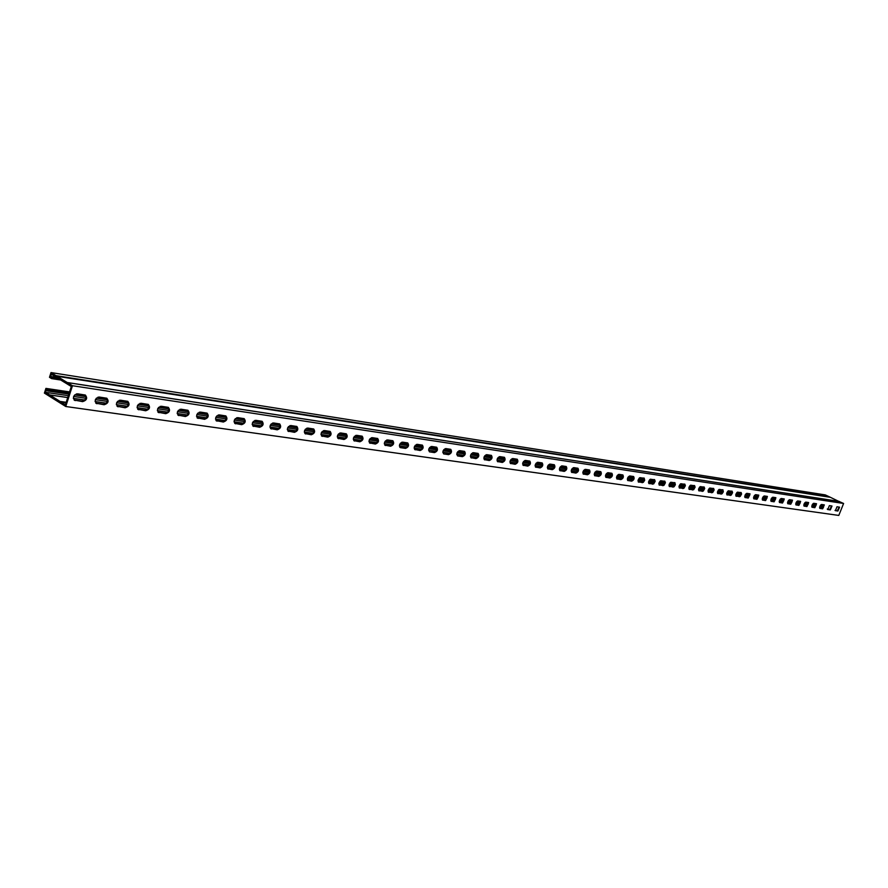 <?xml version="1.0" encoding="UTF-8"?>
<svg xmlns="http://www.w3.org/2000/svg" width="888" height="888" viewBox="0 0 888 888"><rect width="100%" height="100%" fill="white"/><g stroke="black" fill="none" stroke-linecap="round" stroke-linejoin="round"><path stroke-width="1.33" d="M819.89 506.138L821.444 506.36L821.811 505.427M60.062 379.909L51.604 378.599L52.004 377.356L50.616 376.501L51.338 374.259L71.306 386.513L65.401 404.773L45.532 392.329L46.254 390.087L47.63 390.953L68.853 394.094M45.532 392.329L68.343 395.682M73.637 396.459L85.87 398.257M95.382 399.656L107.315 401.409M116.628 402.775L128.261 404.484M137.374 405.827L148.729 407.492M157.653 408.802L168.731 410.434M177.478 411.721L188.289 413.309M196.859 414.563L207.415 416.117M215.806 417.349L226.118 418.87M234.354 420.08L244.411 421.556M252.492 422.744L262.315 424.187M270.241 425.352L279.842 426.762M287.612 427.905L297.003 429.281M304.628 430.403L313.808 431.757M321.29 432.856L330.269 434.177M337.618 435.253L346.387 436.541M353.602 437.606L362.182 438.861M369.275 439.904L377.666 441.136M384.626 442.157L392.851 443.367M399.678 444.377L407.725 445.554M414.441 446.542L422.322 447.707M428.926 448.673L436.63 449.805M443.123 450.76L450.671 451.87M457.054 452.802L464.457 453.89M470.729 454.811L477.977 455.877M484.138 456.787L491.242 457.831M497.313 458.719L504.273 459.751M510.245 460.628L517.06 461.627M522.943 462.493L529.625 463.469M535.409 464.324L541.969 465.29M547.652 466.122L554.09 467.066M559.684 467.887L565.989 468.82M571.506 469.63L577.7 470.54M583.127 471.339L589.199 472.227M594.549 473.015L600.499 473.892M605.771 474.658L611.61 475.524M616.805 476.29L622.544 477.134M627.661 477.877L633.288 478.71M638.328 479.453L643.856 480.264M648.828 480.996L654.256 481.784M659.151 482.506L664.479 483.294M669.308 484.004L674.536 484.77M679.298 485.47L684.448 486.224M689.132 486.913L694.183 487.656M698.812 488.333L703.784 489.066M708.346 489.743L713.219 490.454M717.726 491.12L722.521 491.819M726.961 492.474L731.679 493.173M736.052 493.817L740.692 494.494M745.01 495.127L749.561 495.793M753.834 496.425L758.308 497.08M762.526 497.702L766.921 498.346M771.084 498.956L775.413 499.6M779.52 500.199L783.771 500.821M787.834 501.42L792.018 502.031M796.025 502.63L800.144 503.23M804.095 503.807L808.147 504.406M812.054 504.983L816.039 505.572M823.509 507.337L821.444 506.36M827.416 509.324L829.67 509.645L831.623 505.96M811.854 507.059L814.185 507.403L816.161 503.663M795.826 504.739L798.245 505.083L800.255 501.298M779.342 502.342L781.84 502.708L783.882 498.856M762.348 499.877L764.957 500.255L767.021 496.359M744.854 497.347L747.552 497.735L749.65 493.772M726.817 494.727L729.603 495.127L731.745 491.108M708.213 492.03L711.11 492.452L713.275 488.367M689.01 489.244L692.03 489.677L694.227 485.525M669.197 486.369L672.327 486.824L674.569 482.606M648.728 483.394L651.981 483.871L654.267 479.587M627.583 480.33L630.957 480.819L633.277 476.468M605.716 477.156L610.189 477.4L611.743 475.124L611.588 473.237M583.083 473.881L587.734 474.137L589.177 472.294L589.155 469.896M559.662 470.474L564.502 470.762L566.122 468.409L565.922 466.444M535.409 466.955L540.437 467.266L542.102 464.868L541.88 462.87M510.267 463.314L515.506 463.636L517.038 461.693L516.949 459.163M484.193 459.529L488.522 460.162C490.909 459.385 491.774 457.775 491.108 455.322M457.853 455.988L461.649 456.266C464.124 455.477 465.001 453.835 464.291 451.337L464.579 451.404C465.956 453.713 465.223 455.455 462.382 456.654L457.575 455.921C456.188 453.601 456.932 451.848 459.784 450.66L464.313 451.337M429.781 451.925L433.744 452.214C436.308 451.426 437.207 449.75 436.441 447.186L436.718 447.263C438.161 449.628 437.418 451.404 434.487 452.603L429.492 451.848C428.038 449.472 428.782 447.685 431.735 446.486L436.441 447.186M399.822 447.286L404.75 448.007C407.403 447.208 408.325 445.499 407.503 442.89L407.77 442.957C409.279 445.376 408.524 447.197 405.494 448.407L400.299 447.619C398.779 445.188 399.533 443.367 402.586 442.157L407.47 442.879M369.441 442.879L374.603 443.634C377.345 442.823 378.288 441.081 377.411 438.417M337.817 438.295L343.223 439.083C346.076 438.261 347.019 436.485 346.087 433.755M304.873 433.511L310.545 434.343C313.497 433.522 314.463 431.701 313.475 428.904M270.518 428.527L276.479 429.404C279.531 428.571 280.53 426.717 279.476 423.854M234.665 423.321L240.926 424.242C244.1 423.41 245.121 421.523 244 418.581M197.214 417.882L203.796 418.859C207.093 418.015 208.147 416.095 206.948 413.087M158.053 412.187L164.99 413.231C168.42 412.387 169.497 410.423 168.232 407.326M117.072 406.238L124.387 407.337C127.939 406.493 129.049 404.484 127.717 401.321M74.126 399.989L81.851 401.165C85.548 400.322 86.691 398.268 85.27 395.016M95.849 403.152L103.363 404.284C106.993 403.441 108.114 401.409 106.738 398.201M137.795 409.246L144.922 410.312C148.407 409.468 149.506 407.481 148.207 404.362M177.855 415.062L184.615 416.072C187.967 415.229 189.033 413.286 187.812 410.234M216.15 420.623L222.566 421.578C225.796 420.746 226.84 418.836 225.674 415.862M252.791 425.951L258.885 426.851C262.004 426.018 263.014 424.142 261.927 421.245M287.879 431.046L293.684 431.901C296.692 431.069 297.68 429.237 296.648 426.406M321.512 435.93L327.05 436.741C329.948 435.919 330.913 434.121 329.948 431.357M353.79 440.615L359.074 441.38C361.871 440.57 362.815 438.805 361.904 436.108M384.781 445.11L389.832 445.843C392.529 445.032 393.451 443.312 392.607 440.67M415.329 449.828L415.029 449.75C413.553 447.352 414.308 445.554 417.305 444.344L422.388 445.132C423.854 447.519 423.11 449.317 420.124 450.527L414.596 449.439L419.391 450.127C422 449.339 422.899 447.641 422.111 445.055M443.945 453.979L447.83 454.256C450.349 453.468 451.237 451.814 450.494 449.284L450.782 449.35C452.192 451.692 451.448 453.457 448.562 454.645L443.667 453.901C442.246 451.559 442.99 449.794 445.898 448.595L450.505 449.284M471.495 457.964L471.228 457.897C469.874 455.611 470.607 453.868 473.415 452.691L478.11 453.424C479.465 455.699 478.732 457.431 475.935 458.608L470.807 457.609L475.213 458.23C477.644 457.453 478.51 455.822 477.822 453.346M497.347 461.438L501.587 462.049C503.94 461.283 504.795 459.684 504.151 457.265M522.954 465.157L528.083 465.467L529.603 463.536L529.526 461.039M547.641 468.731L552.58 469.031L554.223 466.655L554.012 464.679M571.484 472.194L576.223 472.46L577.822 470.129L577.644 468.187M594.494 475.535L599.056 475.779L600.632 473.493L600.466 471.584M616.738 478.754L621.134 478.987L622.677 476.734L622.521 474.869M638.239 481.873L641.558 482.362L643.856 478.033M659.051 484.892L662.237 485.359L664.502 481.107M679.187 487.812L682.25 488.256L684.481 484.082M698.69 490.642L701.642 491.075L703.829 486.957M717.582 493.384L720.434 493.795L722.588 489.743M735.908 496.048L738.65 496.436L740.77 492.452M753.668 498.623L756.31 499.001L758.396 495.071M770.906 501.121L773.459 501.487L775.513 497.613M787.645 503.552L790.109 503.907L792.129 500.088M803.895 505.905L806.271 506.249L808.269 502.486M819.691 508.202L821.988 508.524L823.942 504.817M835.042 510.422L837.251 510.744L839.193 507.092M50.616 376.501L55.889 377.322M52.004 377.356L57.221 378.166M51.604 378.599L49.484 377.3L51.005 372.572L72.472 385.725L65.745 406.504L44.4 393.106L45.921 388.389L48.03 389.71L69.253 392.862M56.033 375.646L829.581 496.914L825.274 494.905L51.005 372.572M838.871 501.376L843.6 503.474L838.794 515.429L65.745 406.504M843.6 503.474L72.472 385.725M827.794 509.579L829.37 505.627L832 506.027L830.313 509.945L827.527 509.457M812.231 507.326L813.841 503.318L816.538 503.729L814.829 507.703L811.965 507.203M796.225 505.017L797.846 500.943L800.632 501.365L798.9 505.394L795.937 504.872M779.753 502.619L781.385 498.49L784.259 498.934L782.506 503.019L779.453 502.475M762.781 500.166L764.435 495.97L767.387 496.425L765.611 500.577L762.459 500.011M745.298 497.635L746.963 493.373L750.016 493.839L748.218 498.057L744.965 497.469M727.272 495.027L726.662 493.473L728.049 491.02L732.112 491.175L732.578 492.685L731.19 495.127L726.917 494.849M708.68 492.329L708.036 490.753L709.445 488.267L713.641 488.433L714.13 489.965L712.72 492.452L708.313 492.152M689.499 489.554L688.833 487.945L690.265 485.414L694.583 485.603L695.104 487.168L693.672 489.677L689.11 489.355M669.707 486.68L668.997 485.037L670.462 482.473L674.924 482.672L675.357 484.748L674.003 486.824L669.297 486.48M649.261 483.716L648.518 482.04L650.005 479.442L654.611 479.653L655.178 481.285L653.69 483.871L648.817 483.505M628.127 480.663L627.938 480.608C626.928 478.621 627.583 477.067 629.914 475.968L633.621 476.534C634.631 478.521 633.976 480.064 631.657 481.174L627.661 480.43M606.282 477.489L606.082 477.444C605.028 475.413 605.694 473.837 608.08 472.716L611.921 473.315C612.975 475.335 612.309 476.9 609.934 478.022L605.794 477.245M583.671 474.225L583.471 474.17C582.361 472.094 583.039 470.485 585.503 469.364L589.477 469.974C590.576 472.039 589.91 473.637 587.456 474.769L583.161 473.959M560.284 470.829L560.062 470.773C558.907 468.653 559.595 467.021 562.126 465.878L566.255 466.522C567.399 468.631 566.711 470.252 564.191 471.395L559.729 470.551M536.041 467.321L535.819 467.255C534.609 465.09 535.309 463.436 537.917 462.282L542.191 462.948C543.389 465.101 542.701 466.755 540.104 467.909L535.464 467.021M510.933 463.68L510.689 463.614C509.423 461.405 510.134 459.718 512.82 458.552L517.26 459.24C518.514 461.438 517.804 463.125 515.14 464.291L510.311 463.358M484.881 459.906L484.626 459.84C483.305 457.575 484.027 455.855 486.791 454.678L491.408 455.389C492.718 457.653 491.996 459.362 489.244 460.539L484.215 459.562M370.252 443.301L369.93 443.212C368.331 440.726 369.108 438.872 372.261 437.651L377.666 438.483C379.254 440.97 378.477 442.812 375.346 444.044L369.519 442.89M338.672 438.728L338.328 438.639C336.652 436.086 337.44 434.188 340.703 432.956L346.331 433.832C347.996 436.374 347.208 438.261 343.967 439.493L337.928 438.317M305.772 433.966L305.394 433.866C303.641 431.246 304.451 429.304 307.825 428.06L313.697 428.982C315.44 431.59 314.641 433.511 311.288 434.765L305.017 433.544M271.462 428.993L271.073 428.882C269.219 426.196 270.041 424.22 273.537 422.966L279.676 423.92C281.507 426.595 280.697 428.56 277.223 429.825L270.718 428.56M235.664 423.809L235.242 423.687C233.3 420.923 234.143 418.914 237.762 417.649L244.189 418.648C246.109 421.389 245.277 423.41 241.68 424.675L234.909 423.365M198.268 418.392L197.813 418.27C195.782 415.429 196.637 413.364 200.399 412.088L207.115 413.142C209.135 415.961 208.292 418.015 204.551 419.303L197.513 417.948M159.174 412.72L158.686 412.598C156.543 409.668 157.42 407.57 161.327 406.271L168.365 407.381C170.496 410.278 169.619 412.376 165.745 413.675L158.419 412.276M118.259 406.793L117.738 406.66C115.473 403.651 116.372 401.498 120.424 400.188L127.817 401.354C130.059 404.34 129.171 406.493 125.141 407.792L117.505 406.338M75.391 400.588L74.825 400.433C72.439 397.336 73.36 395.138 77.578 393.817L85.337 395.038C87.701 398.113 86.791 400.31 82.595 401.631L74.636 400.122M97.07 403.729L96.526 403.585C94.206 400.532 95.116 398.357 99.256 397.047L106.826 398.235C109.135 401.265 108.225 403.441 104.118 404.75L96.326 403.263M138.95 409.79L138.45 409.657C136.241 406.693 137.129 404.562 141.114 403.274L148.318 404.406C150.505 407.348 149.628 409.468 145.676 410.767L138.195 409.346M178.943 415.584L178.477 415.462C176.379 412.587 177.245 410.5 181.074 409.213L187.956 410.289C190.032 413.153 189.166 415.229 185.37 416.516L178.188 415.14M217.172 421.123L216.739 421.012C214.741 418.204 215.595 416.172 219.281 414.896L225.852 415.928C227.828 418.703 226.984 420.734 223.321 422.022L216.417 420.69M253.757 426.429L253.346 426.318C251.459 423.587 252.292 421.6 255.844 420.335L262.127 421.312C264.002 424.02 263.17 426.007 259.64 427.283L253.002 425.996M288.8 431.501L288.411 431.401C286.613 428.749 287.435 426.795 290.864 425.541L296.87 426.473C298.657 429.115 297.846 431.069 294.439 432.323L288.045 431.08M322.388 436.374L322.033 436.274C320.313 433.688 321.112 431.768 324.431 430.536L330.181 431.435C331.89 433.999 331.091 435.908 327.805 437.151L321.645 435.953M354.623 441.036L354.29 440.948C352.658 438.428 353.435 436.552 356.643 435.32L362.16 436.186C363.78 438.694 363.003 440.559 359.818 441.791L353.879 440.626M385.581 445.521L385.259 445.443C383.705 442.979 384.471 441.136 387.568 439.926L392.862 440.748C394.416 443.19 393.65 445.032 390.565 446.242L384.837 445.121M498.024 461.816L497.78 461.749C496.481 459.507 497.202 457.797 499.922 456.632L504.451 457.331C505.738 459.562 505.017 461.261 502.308 462.437L497.38 461.471M523.598 465.512L523.365 465.456C522.133 463.259 522.832 461.594 525.485 460.428L529.836 461.105C531.068 463.292 530.358 464.957 527.727 466.111L522.999 465.201M548.273 469.086L548.051 469.031C546.864 466.888 547.563 465.245 550.127 464.102L554.323 464.746C555.5 466.877 554.811 468.52 552.258 469.663L547.707 468.797M572.083 472.538L571.872 472.483C570.74 470.385 571.417 468.775 573.914 467.632L577.966 468.265C579.087 470.351 578.41 471.961 575.924 473.093L571.55 472.272M595.071 475.868L594.871 475.824C593.795 473.759 594.461 472.172 596.891 471.051L600.799 471.661C601.875 473.704 601.209 475.291 598.79 476.412L594.572 475.613M617.293 479.087L617.105 479.043C616.072 477.023 616.727 475.469 619.091 474.359L622.865 474.936C623.898 476.945 623.232 478.499 620.89 479.609L616.816 478.854M638.783 482.206L638.017 480.508L639.515 477.888L644.2 478.11L644.677 480.242L643.289 482.362L638.328 481.973M659.562 485.214L658.841 483.549L660.317 480.974L664.846 481.174L665.401 482.783L663.935 485.359L659.14 485.003M679.686 488.134L678.987 486.502L680.441 483.96L684.837 484.149L685.358 485.725L683.915 488.267L679.287 487.934M699.167 490.953L698.512 489.355L699.933 486.846L704.184 487.024L704.695 488.578L703.274 491.075L698.789 490.764M718.048 493.684L717.415 492.119L718.814 489.654L722.943 489.821L723.32 491.797L722.033 493.795L717.693 493.506M736.352 496.337L735.752 494.805L737.129 492.374L741.136 492.518L741.591 494.017L740.215 496.436L736.008 496.17M754.101 498.912L755.766 494.683L758.774 495.138L756.976 499.322L753.779 498.756M771.328 501.409L772.971 497.236L775.89 497.691L774.125 501.809L771.017 501.254M788.045 503.829L789.676 499.722L792.507 500.155L790.764 504.218L787.756 503.685M804.284 506.182L805.904 502.131L808.646 502.553L806.926 506.56L804.006 506.049M820.068 508.469L821.666 504.484L824.33 504.895L822.632 508.835L819.802 508.336M835.408 510.689L836.984 506.759L839.571 507.159L837.895 511.044L835.153 510.567M69.564 391.919L45.921 388.389M76.346 393.917L85.514 395.282M98.046 397.136L106.982 398.468M119.247 400.288L127.95 401.587M139.96 403.363L148.44 404.628M160.195 406.371L168.465 407.603M179.975 409.313L188.045 410.511M199.312 412.187L207.182 413.353M218.226 414.996L225.907 416.139M236.73 417.737L244.222 418.859M254.823 420.435L262.149 421.523M272.538 423.065L279.698 424.131M289.888 425.641L296.87 426.673M306.86 428.16L313.686 429.182M323.487 430.636L330.158 431.624M339.782 433.055L346.298 434.021M355.733 435.42L362.104 436.374M371.373 437.751L377.611 438.672M386.702 440.026L392.796 440.925M401.731 442.257L407.692 443.145M416.461 444.444L422.3 445.31M430.913 446.597L436.619 447.441M445.088 448.695L450.671 449.528M458.985 450.76L464.457 451.581M472.638 452.791L477.988 453.59M486.025 454.778L491.264 455.555M499.167 456.732L504.306 457.498M512.076 458.652L517.105 459.396M524.753 460.539L529.681 461.261M537.196 462.382L542.024 463.103M549.417 464.202L554.156 464.901M561.427 465.978L566.067 466.677M573.237 467.732L577.777 468.409M584.826 469.463L589.288 470.118M596.225 471.151L600.599 471.806M607.436 472.816L611.721 473.459M618.448 474.458L622.655 475.08M629.281 476.068L633.399 476.678M639.937 477.644L643.978 478.244M650.405 479.198L654.378 479.798M660.716 480.73L664.613 481.318M670.862 482.24L674.68 482.806M680.83 483.727L684.593 484.282M690.653 485.181L694.338 485.725M700.321 486.613L703.94 487.157M709.834 488.034L713.386 488.555M719.191 489.421L722.688 489.943M728.415 490.786L731.845 491.297M737.495 492.141L740.858 492.64M746.431 493.473L749.75 493.961M755.244 494.783L758.496 495.26M763.913 496.07L767.11 496.536M772.46 497.336L775.601 497.802M780.885 498.59L783.971 499.045M789.177 499.822L792.218 500.266M797.357 501.032L800.343 501.476M805.416 502.231L808.346 502.664M813.364 503.407L816.239 503.84M821.189 504.573L823.431 504.906L823.143 505.627L820.445 505.228M74.648 394.949L86.047 396.636M96.381 398.157L107.504 399.8M117.605 401.298L128.449 402.908M138.35 404.362L148.929 405.927M158.608 407.359L168.931 408.891M178.421 410.289L188.489 411.777M197.791 413.153L207.614 414.607M216.728 415.961L226.329 417.371M235.253 418.692L244.622 420.08M253.38 421.378L262.537 422.732M271.118 423.998L280.064 425.319M288.489 426.573L297.225 427.861M305.494 429.082L314.03 430.347M322.144 431.546L330.491 432.778M338.45 433.955L346.62 435.164M354.434 436.319L362.415 437.495M370.085 438.639L377.9 439.793M385.436 440.903L393.084 442.035M400.488 443.123L407.969 444.233M415.24 445.31L422.566 446.398M429.703 447.452L436.874 448.507M443.9 449.55L450.915 450.582M457.82 451.604L464.702 452.625M471.484 453.624L478.221 454.623M484.892 455.611L491.486 456.587M498.057 457.553L504.517 458.508M510.977 459.462L517.316 460.406M523.665 461.338L529.87 462.26M536.119 463.181L542.213 464.091M548.362 464.99L554.334 465.878M560.384 466.777L566.244 467.643M572.205 468.52L577.944 469.375M583.816 470.24L589.443 471.073M595.226 471.928L600.754 472.738M606.449 473.582L611.865 474.381M617.471 475.213L622.799 476.001M628.316 476.823L633.544 477.589M638.983 478.399L644.111 479.154M649.472 479.942L654.512 480.686M659.795 481.474L664.735 482.206M669.941 482.972L674.791 483.694M679.931 484.448L684.704 485.159M689.765 485.903L694.449 486.602M699.433 487.334L704.04 488.012M708.957 488.744L713.475 489.41M718.337 490.132L722.777 490.786M727.561 491.497L731.934 492.141M736.652 492.84L740.947 493.473M745.609 494.161L749.827 494.783M754.423 495.471L758.563 496.081M763.103 496.747L767.177 497.347M771.661 498.013L775.668 498.612M780.086 499.256L784.026 499.844M788.4 500.488L792.274 501.065M796.58 501.698L800.399 502.264M804.65 502.897L808.402 503.452M812.598 504.073L816.294 504.617M828.338 509.446L827.294 508.957M66.056 402.73L61.028 402.02L66.045 402.764M829.581 496.914L838.605 501.309M48.03 389.71L47.63 390.953M67.355 382.584L839.249 501.431M830.313 509.945L829.67 509.645M814.829 507.703L814.185 507.403M798.9 505.394L798.245 505.083M782.506 503.019L781.84 502.708M765.611 500.577L764.957 500.255M748.218 498.057L747.552 497.735M730.28 495.46L729.603 495.127M711.788 492.785L711.11 492.452M692.707 490.021L692.03 489.677M673.015 487.157L672.327 486.824M652.68 484.215L651.981 483.871M631.657 481.174L630.957 480.819M609.934 478.022L609.235 477.666M587.456 474.769L586.746 474.403M564.191 471.395L563.48 471.029M540.104 467.909L539.382 467.532M515.14 464.291L514.418 463.913M489.244 460.539L488.522 460.162M462.382 456.654L461.649 456.266M434.487 452.603L433.744 452.214M400.599 447.696L399.866 447.297M405.494 448.407L404.75 448.007M375.346 444.044L374.603 443.634M343.967 439.493L343.223 439.083M311.288 434.765L310.545 434.343M277.223 429.825L276.479 429.404M241.68 424.675L240.926 424.242M204.551 419.303L203.796 418.859M165.745 413.675L164.99 413.231M125.141 407.792L124.387 407.337M82.595 401.631L81.851 401.165M104.118 404.75L103.363 404.284M145.676 410.767L144.922 410.312M185.37 416.516L184.615 416.072M223.321 422.022L222.566 421.578M259.64 427.283L258.885 426.851M294.439 432.323L293.684 431.901M327.805 437.151L327.05 436.741M359.818 441.791L359.074 441.38M390.565 446.242L389.832 445.843M420.124 450.527L419.391 450.127M448.562 454.645L447.83 454.256M475.935 458.608L475.213 458.23M502.308 462.437L501.587 462.049M527.727 466.111L527.017 465.745M552.258 469.663L551.537 469.297M575.924 473.093L575.213 472.738M598.79 476.412L598.09 476.057M620.89 479.609L620.19 479.254M642.257 482.706L641.558 482.362M662.925 485.703L662.237 485.359M682.939 488.6L682.25 488.256M702.319 491.408L701.642 491.075M721.112 494.128L720.434 493.795M739.316 496.769L738.65 496.436M756.976 499.322L756.31 499.001M774.125 501.809L773.459 501.487M790.764 504.218L790.109 503.907M806.926 506.56L806.271 506.249M822.632 508.835L821.988 508.524M837.895 511.044L837.251 510.744M50.361 395.049L67.732 397.58M73.349 398.401L84.737 400.066M95.094 401.576L106.194 403.196M127.195 406.216L116.328 404.628L127.162 406.249M137.085 407.703L147.641 409.246M157.354 410.656L167.654 412.165M187.268 414.974L177.167 413.508L187.224 415.018M196.548 416.383L206.36 417.815M215.507 419.147L225.086 420.546L215.495 419.092M234.032 421.844L243.39 423.21M252.17 424.497L261.316 425.829M269.919 427.084L278.854 428.382M287.301 429.614L296.026 430.891M304.307 432.101L312.842 433.344M329.337 435.708L320.968 434.487L329.304 435.742M337.285 436.907L345.443 438.095M361.283 440.37L353.269 439.205L361.25 440.404M376.778 442.624L368.942 441.48L376.745 442.668M384.293 443.767L391.93 444.877M406.859 447.019L399.356 445.92L406.826 447.053M414.108 448.118L421.423 449.184M435.775 451.237L428.593 450.194L435.753 451.271M442.79 452.303L449.794 453.324M456.721 454.334L463.58 455.333L456.721 454.29M470.385 456.332L477.111 457.309M490.42 459.207L483.805 458.241L490.398 459.251M496.98 460.206L503.429 461.15M509.901 462.093L516.228 463.014M528.826 464.813L522.599 463.902L528.804 464.846M535.064 465.767L541.147 466.655M553.302 468.387L547.319 467.51L553.279 468.42M559.351 469.308L565.19 470.163L559.351 469.275M571.173 471.029L576.9 471.872L571.173 470.995M582.783 472.727L588.411 473.548M594.205 474.392L599.722 475.202L594.205 474.359M605.427 476.035L610.844 476.823M616.472 477.644L621.778 478.41M627.317 479.22L632.534 479.986L627.317 479.187M637.984 480.774L643.112 481.529L637.995 480.741M648.484 482.306L653.513 483.039L648.484 482.273M663.769 484.504L658.807 483.782L663.747 484.537M668.964 485.303L673.814 486.002M683.749 487.423L678.965 486.724L683.727 487.457M693.495 488.844L688.799 488.156L693.473 488.877M698.479 489.599L703.074 490.276M708.014 490.997L712.52 491.652M717.393 492.363L721.822 493.007L717.393 492.329M726.628 493.706L730.979 494.35L726.628 493.684M735.719 495.038L740.004 495.659M748.906 496.925L744.677 496.314L748.884 496.958M757.664 498.201L753.501 497.602L757.642 498.235M766.277 499.467L762.193 498.867L766.255 499.489M770.751 500.144L774.747 500.732M779.187 501.376L783.116 501.953M787.501 502.586L791.363 503.152M799.511 504.317L795.692 503.751L799.489 504.34M803.762 504.961L807.503 505.505L803.762 504.939M811.721 506.127L815.406 506.66L811.721 506.093M819.569 507.27L823.187 507.803M60.65 401.498L66.2 402.297M56.432 376.19L829.936 497.247M56.399 376.157L829.914 497.225M197.813 418.27L197.058 417.826M158.686 412.598L157.931 412.143M117.738 406.66L117.138 406.293M74.825 400.433L74.07 399.966M96.526 403.585L95.782 403.119M138.45 409.657L137.696 409.202M216.739 421.012L215.984 420.568M50.128 394.971L67.743 397.535M73.338 398.357L84.782 400.022M95.094 401.531L106.238 403.152M137.074 407.648L147.686 409.202M157.354 410.611L167.699 412.121M196.548 416.328L206.405 417.771M234.032 421.8L243.434 423.176M252.17 424.442L261.35 425.785M269.919 427.039L278.888 428.349M287.29 429.57L296.059 430.846M304.307 432.056L312.876 433.3M337.285 436.863L345.476 438.062M384.293 443.723L391.963 444.844M414.108 448.074L421.456 449.15M442.79 452.258L449.828 453.291M470.396 456.288L477.145 457.276M496.98 460.173L503.463 461.116M509.901 462.06L516.261 462.981M535.076 465.723L541.181 466.622M582.794 472.694L588.444 473.515M605.438 475.99L610.877 476.789M616.472 477.6L621.811 478.388M668.975 485.27L673.837 485.98M698.479 489.577L703.096 490.243M708.014 490.964L712.542 491.619M735.73 495.005L740.026 495.637M770.751 500.122L774.769 500.699M779.187 501.343L783.138 501.92M787.501 502.564L791.386 503.13M819.569 507.237L823.209 507.77M67.133 382.495L839.06 501.376"/></g></svg>
